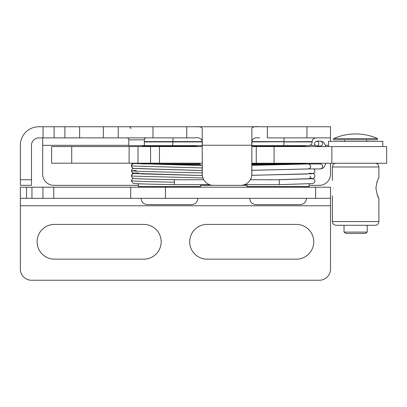 <?xml version="1.0" encoding="UTF-8"?>
<svg xmlns="http://www.w3.org/2000/svg" width="407" height="407" viewBox="0 0 407 407"><rect width="100%" height="100%" fill="white"/><g stroke="black" fill="none" stroke-linecap="round" stroke-linejoin="round"><path stroke-width="0.61" d="M165.532 164.555L200.493 164.555L199.873 163.935L141.733 163.935M188.227 145.635L128.826 145.635L128.826 139.82A1.938 1.938 0 0 0 126.887 137.881M251.862 146.255L305.235 146.255L304.614 145.635L251.862 145.635L283.445 145.635A3.724 0.524 -90 0 0 283.969 141.916L312.2 141.916L312.2 141.605L251.953 141.916M312.2 141.916C311.981 144.175 310.739 145.416 308.475 145.635L283.445 145.635M202.218 145.635L144.332 145.635L144.332 139.82L128.826 139.82M202.32 175.575L202.218 145.324C203.078 139.428 200.493 136.945 194.475 137.881L186.721 137.881L186.721 126.755L152.976 126.755L152.976 137.881L118.239 137.881L118.239 126.755L54.116 126.755L54.116 137.881L38.924 137.881A7.443 7.443 0 0 0 31.476 145.324L31.476 185.338L20.35 185.338L20.35 179.752L31.476 179.752M118.239 137.881L54.116 137.881M267.363 137.881L306.939 137.881L306.939 126.755L267.363 126.755L267.363 137.881L330.509 137.881L330.509 126.755L330.509 141.356M128.826 145.324L42.684 145.324L42.684 137.881M209.529 184.646L208.643 184.274M206.054 182.585L204.879 181.395M203.556 179.451L202.645 177.198M259.61 137.881C253.586 136.945 251.007 139.428 251.862 145.324L251.765 175.575M251.434 177.193L250.529 179.451M249.206 181.395L248.031 182.585M245.441 184.274L244.556 184.646M267.363 126.755L259.61 126.755C254.797 126.399 252.213 126.964 251.852 128.459L251.852 145.238L202.228 145.238L202.228 128.459C201.867 126.964 199.282 126.399 194.475 126.755L186.721 126.755M258.099 126.755L195.981 126.755M43.056 137.881L43.056 126.755L38.838 126.755A18.488 18.488 0 0 0 20.35 145.238L20.35 179.752M42.684 145.324L42.684 174.171A11.167 11.167 0 0 0 53.846 185.338L138.461 185.338M152.976 137.881L186.721 137.881M202.228 145.238L202.228 174.171A11.167 11.167 0 0 0 213.395 185.338L240.69 185.338A11.167 11.167 0 0 0 251.852 174.171L251.852 145.238M118.239 126.755L152.976 126.755M329.955 137.881L306.939 137.881M306.939 126.755L330.509 126.755M43.056 126.755L54.116 126.755M330.509 163.253L330.509 174.171A11.167 11.167 0 0 1 319.347 185.338L309.111 185.338M247.08 185.338L200.493 185.338M259.61 126.755L262.352 126.755M308.694 163.97L251.862 163.935L305.855 163.935L305.235 163.314L251.862 163.314M315.623 187.2L315.623 198.326L330.509 198.326L330.509 187.2L26.552 187.2L26.552 198.326L20.35 198.326L20.35 187.2L20.35 269.078A11.167 11.167 0 0 0 31.517 280.245L319.347 280.245A11.167 11.167 0 0 0 330.509 269.078L330.509 205.769L20.35 205.769M315.623 198.326L130.703 198.326L130.703 187.2L130.703 198.326L26.552 198.326M330.509 198.326L330.509 205.769M143.793 224.415L54.467 224.415A17.369 17.369 0 0 0 37.098 241.789A17.369 17.369 0 0 0 54.467 259.157L143.793 259.157A17.369 17.369 0 0 0 161.162 241.789A17.369 17.369 0 0 0 143.793 224.415M296.393 224.415L207.066 224.415A17.369 17.369 0 0 0 189.698 241.789A17.369 17.369 0 0 0 207.066 259.157L296.393 259.157A17.369 17.369 0 0 0 313.761 241.789A17.369 17.369 0 0 0 296.393 224.415M20.35 187.2L26.552 187.2M251.862 163.253L386.65 163.253L386.65 146.566L251.862 146.566M202.218 146.566L51.613 146.566L51.613 163.192L71.713 163.192L71.713 146.566M129.116 146.566L129.116 163.192L71.713 163.192M150.554 146.566L150.554 163.192L138.014 163.192L138.014 146.566M129.116 163.192L138.014 163.192M202.218 163.192L159.447 163.192L159.447 146.566M150.554 163.192L159.447 163.192M310.012 168.203L310.658 166.453L310.449 165.405L309.946 164.632L308.44 163.97L320.446 163.97L321.952 164.632L322.456 165.405L322.665 166.453L322.013 168.208L320.462 168.936L308.44 168.936L310.007 168.208M308.44 163.97L251.862 165.339L308.369 163.97M269.007 179.823L279.019 179.731A2.483 0.31 90 0 1 279.329 182.209A2.483 0.31 90 0 1 279.019 184.692L244.429 184.692M209.656 184.692L174.115 184.692A2.483 0.31 -90 0 0 174.115 184.692A2.483 0.31 -90 0 0 174.425 182.209A2.483 0.31 -90 0 0 174.115 179.731L203.709 179.731M318.208 141.87C319.342 144.053 318.818 145.462 316.641 146.108C313.787 144.449 313.787 142.796 316.641 141.143L318.208 141.87M328.464 146.566L328.464 141.356L382.804 141.356L382.804 146.566M344.032 232.087L345.97 233.445L365.298 233.445L367.236 232.087L344.032 232.087L344.032 225.285M367.236 225.285L367.236 232.087M366.646 141.356L366.646 139.743L344.622 139.743L344.622 141.356M376.846 182.453L377.243 181.359M378.637 178.337L378.892 177.854C377.955 178.444 376.958 181.848 375.9 188.065C376.958 194.292 377.955 197.69 378.892 198.27L378.897 221.566A3.724 3.724 0 0 1 375.173 225.285L336.096 225.285C333.832 225.066 332.59 223.825 332.371 221.566L332.371 195.787M378.469 197.481L377.136 194.5M333.689 188.065C332.249 198.026 332.249 198.026 333.689 188.065C332.249 178.103 332.249 178.103 333.689 188.065M369.032 225.285L342.236 225.285M332.371 180.342L332.371 166.977L378.897 166.977L378.897 177.854M332.371 166.977A3.724 3.724 0 0 1 336.096 163.253M333.704 138.558A54.279 54.279 0 0 1 377.564 138.558L333.704 138.558A0.621 0.621 0 0 0 333.954 139.743L377.314 139.743L377.564 138.558M200.493 184.692L200.493 186.579L138.461 186.579L139.082 187.2M196.617 163.192L142.338 163.314L141.717 163.935M142.338 146.566L142.338 146.255L196.617 146.255L196.617 146.566M64.891 126.755L64.891 137.881M79.63 126.755L79.63 137.881M103.347 126.755L103.347 137.881M328.464 145.324L325.478 145.324M315.028 145.324L309.966 145.324M202.101 141.605L172.894 141.605A3.724 0.524 90 0 1 173.418 137.881M144.332 141.916L172.894 141.916L172.894 141.605L144.332 141.605M251.979 141.605L283.969 141.605A3.724 0.524 90 0 1 284.493 137.881M172.37 145.635A3.724 0.524 -90 0 0 172.894 141.916L202.131 141.916M251.862 164.555L287.953 164.555M309.111 183.883L309.111 186.579L247.08 186.579L247.7 187.2M53.755 187.2L53.755 198.326M165.446 187.2L165.446 198.326M31.955 187.2L31.955 198.326M42.949 187.2L42.949 198.326M331.873 146.566L331.873 163.253M274.069 146.566L274.069 163.253M256.252 146.566L256.252 163.253M133.847 168.447A2.483 2.462 -90 0 1 131.654 165.98L202.218 167.938M136.279 170.467L131.349 170.874L139.082 171.388L202.218 172.934M175.519 179.731C156.568 179.299 137.062 178.917 133.974 178.454C132.707 178.495 131.837 177.635 131.359 175.87L131.461 175.173L133.471 173.372L132.265 173.942L131.359 175.87L133.41 176.129L202.879 177.956M174.115 184.692C153.81 184.157 135.038 184.02 132.982 183.216L131.359 180.866L144.358 181.537L174.425 182.209M133.7 168.427A2.483 2.462 -90 0 1 133.689 168.427L202.218 170.523L134.554 168.529M131.654 165.98A2.483 2.462 -90 0 1 134.539 163.538M316.641 146.108L320.446 146.108L321.952 145.447L322.665 143.625L322.013 141.87L320.446 141.143C322.313 141.387 323.596 142.089 324.293 143.239L325.921 146.566M378.897 221.566L332.371 221.566M197.878 198.326C197.502 202.147 195.406 204.243 191.585 204.619L147.365 204.619L191.585 204.619M141.076 198.326C141.448 202.147 143.544 204.243 147.365 204.619M200.493 186.579L199.873 187.2M138.461 183.75L138.461 186.579M200.493 164.555L200.493 165.476M196.617 163.314L197.237 163.935M142.338 146.255L142.959 145.635M196.617 146.255L195.996 145.635M312.2 141.605L312.296 140.766C312.189 141.02 312.454 138.411 315.918 137.881M314.748 126.796L315.145 126.755M144.332 139.82C144.434 138.655 145.08 138.009 146.271 137.881M130.871 128.693C130.769 127.523 130.123 126.877 128.933 126.755M305.235 146.255L305.235 146.566M247.08 184.692L247.08 186.579M309.111 186.579L308.491 187.2M306.496 198.326C306.12 202.147 304.024 204.243 300.203 204.619L255.983 204.619C252.162 204.243 250.066 202.147 249.695 198.326M308.547 168.93L251.862 170.304L308.547 168.93M309.111 173.219L311.864 173.423L309.111 173.219M312.922 173.57L313.878 173.972L314.799 175.041L314.804 177.096L312.988 178.551L277.528 179.726M311.848 173.723L251.796 175.331L311.859 173.723M309.111 178.235L313.899 178.963L314.82 180.031L314.825 182.087L313.014 183.542L279.029 184.692M311.884 178.709L279.019 179.726M251.801 175.3L307.31 173.977L313.889 173.173L314.815 172.11L314.748 169.907L313.828 168.936M310.058 176.073C310.699 177.813 311.294 178.597 311.843 178.419M251.862 170.335L309.03 168.936M174.115 179.726C155.255 179.334 135.521 178.841 134.554 178.52M134.564 173.214L138.461 172.95M131.349 170.874L132.321 172.858L133.455 173.372L202.31 175.524L141.336 173.881L132.255 172.802L131.349 170.874L132.321 168.89L133.455 168.381M134.554 163.538L202.218 165.557L134.554 163.538M202.218 170.548L134.544 168.529M202.315 175.549L134.554 173.524M131.359 180.866L132.331 178.882L133.471 178.368M271.26 179.731L250.371 179.731M316.641 141.143L320.446 141.143M320.141 146.037L320.563 146.566M320.446 168.936L322.548 168.376L324.293 166.839L325.992 163.253M320.141 164.036L320.706 163.253M134.966 163.192L132.514 163.772C131.115 163.828 130.662 167.933 133.684 168.427M378.897 166.977C378.678 164.713 377.437 163.477 375.173 163.253"/></g></svg>
